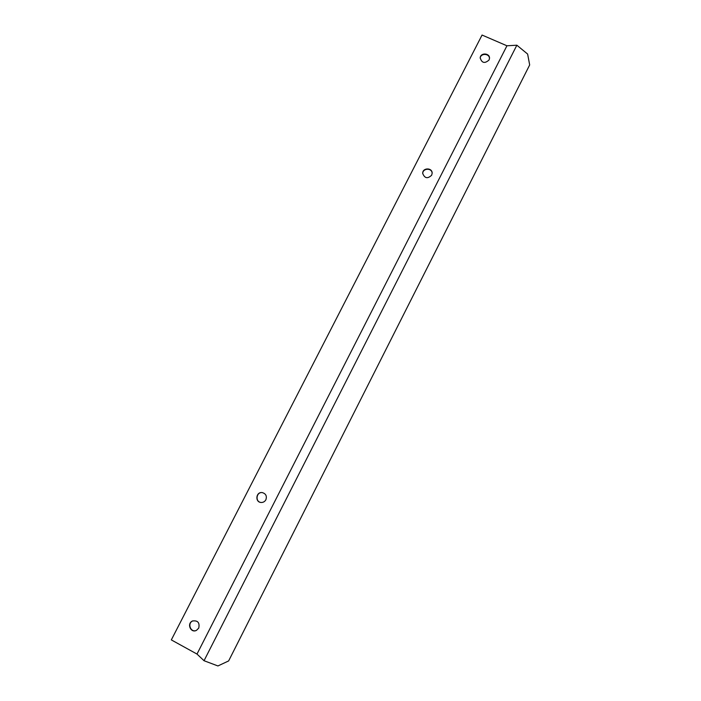 <?xml version="1.0" encoding="UTF-8"?>
<svg xmlns="http://www.w3.org/2000/svg" width="701" height="701" viewBox="0 0 701 701"><rect width="100%" height="100%" fill="white"/><g stroke="black" fill="none" stroke-linecap="round" stroke-linejoin="round"><path stroke-width="1.05" d="M489.429 58.805C489.964 53.46 480.693 52.785 480.159 58.13M192.845 620.858L192.766 620.893C186.957 623.303 190.707 633.056 196.429 630.374M262.489 492.628L262.437 492.619C256.277 491.594 254.857 501.969 261.105 502.477M432.14 173.305C432.053 167.653 422.458 168.074 422.729 173.708L422.712 173.375C422.449 167.521 432.491 167.443 432.14 173.313L431.658 175.215C427.619 179.009 424.64 178.396 422.712 173.375M196.999 654.059L171.324 639.908L482.06 35.05L506.946 45.784L516.856 45.206L527.625 54.056L529.676 64.939L228.631 660.929L217.923 665.95L204.035 660.719L196.999 654.059L506.946 45.784M489.026 60.032C484.689 63.809 481.745 63.055 480.194 57.789C480.649 52.154 490.455 53.145 489.447 58.718L489.026 60.032M198.751 628.07L196.517 630.33C190.768 633.538 186.492 623.522 192.512 620.998C197.761 620.262 199.846 622.619 198.751 628.07M265.881 499.76C264.829 501.609 263.261 502.521 261.175 502.486C254.743 502.284 255.926 491.559 262.262 492.593C265.881 493.679 267.081 496.063 265.881 499.76M516.856 45.206L204.035 660.719"/></g></svg>
